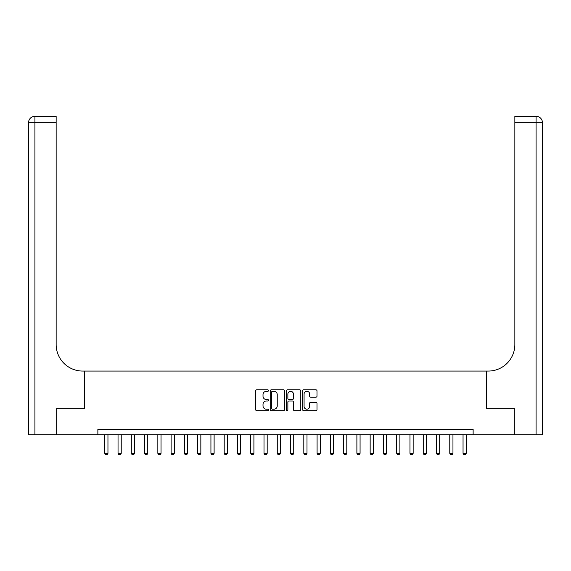 <?xml version="1.0" encoding="UTF-8"?>
<svg xmlns="http://www.w3.org/2000/svg" width="571" height="571" viewBox="0 0 571 571"><rect width="100%" height="100%" fill="white"/><g stroke="black" fill="none" stroke-linecap="round" stroke-linejoin="round"><path stroke-width="0.86" d="M268.513 390.564A0.728 0.728 0 0 0 267.785 389.836L256.714 389.836A1.042 1.042 0 0 0 255.672 390.878L255.672 409.635A1.042 1.042 0 0 0 256.714 410.677L267.785 410.677A0.728 0.728 0 0 0 268.513 409.942A0.728 0.728 0 0 0 267.785 409.214L266.35 409.214A3.333 3.333 0 0 1 263.017 405.881L263.017 404.318A3.333 3.333 0 0 1 266.35 400.985L267.785 400.985A0.728 0.728 0 0 0 268.513 400.257A0.728 0.728 0 0 0 267.785 399.522L266.35 399.522A3.333 3.333 0 0 1 263.017 396.188L263.017 394.625A3.333 3.333 0 0 1 266.35 391.292L267.785 391.292A0.728 0.728 0 0 0 268.513 390.564M315.956 397.18A1.042 1.042 0 0 0 316.991 396.138L316.991 390.878A1.042 1.042 0 0 0 315.956 389.836L303.658 389.836A1.042 1.042 0 0 0 302.616 390.878L302.616 409.635A1.042 1.042 0 0 0 303.658 410.677L315.956 410.677A1.042 1.042 0 0 0 316.991 409.635L316.991 403.276A1.042 1.042 0 0 0 315.956 402.234L310.688 402.234A1.042 1.042 0 0 0 309.646 403.276L309.646 406.431A2.791 2.791 0 0 1 306.863 409.214A2.791 2.791 0 0 1 304.072 406.431L304.072 394.083A2.791 2.791 0 0 1 306.863 391.292A2.791 2.791 0 0 1 309.646 394.083L309.646 396.138A1.042 1.042 0 0 0 310.688 397.18L315.956 397.18M542.45 434.752L542.45 122.658L542.45 434.752L514.321 434.752L514.321 408.215L486.399 408.215L514.264 408.215L514.264 434.752L473.131 434.752L473.131 429.449L97.869 429.449L97.869 434.752L473.131 434.752M97.869 434.752L56.736 434.752L56.736 408.215L84.601 408.215L84.601 371.064L486.399 371.064L486.399 408.215L486.399 371.064L488.312 371.064A26.537 26.537 0 0 0 514.849 344.52L514.849 116.291L536.083 116.291L514.849 116.291M284.586 390.878A1.042 1.042 0 0 0 283.544 389.836L271.254 389.836A1.042 1.042 0 0 0 270.211 390.878L270.211 409.635A1.042 1.042 0 0 0 271.254 410.677L283.544 410.677A1.042 1.042 0 0 0 284.586 409.635L284.586 390.878M287.456 389.836L299.746 389.836A1.042 1.042 0 0 1 300.789 390.878L300.789 409.635A1.042 1.042 0 0 1 299.746 410.677L294.486 410.677A1.042 1.042 0 0 1 293.444 409.635L293.444 402.027A1.042 1.042 0 0 0 292.402 400.985L288.912 400.985A1.042 1.042 0 0 0 287.87 402.027L287.87 409.942A0.728 0.728 0 0 1 287.142 410.677A0.728 0.728 0 0 1 286.414 409.942L286.414 390.878A1.042 1.042 0 0 1 287.456 389.836M272.396 391.292A0.728 0.728 0 0 0 271.668 392.02L271.668 408.486A0.728 0.728 0 0 0 272.396 409.214L273.909 409.214A3.333 3.333 0 0 0 277.242 405.881L277.242 394.625A3.333 3.333 0 0 0 273.909 391.292L272.396 391.292M293.444 394.133A2.791 2.791 0 0 0 290.66 391.342A2.791 2.791 0 0 0 287.87 394.133L287.87 398.479A1.042 1.042 0 0 0 288.912 399.522L292.402 399.522A1.042 1.042 0 0 0 293.444 398.479L293.444 394.133M104.771 434.752L104.771 453.331L107.955 453.331L107.955 434.752M107.955 453.331L107.155 454.709L105.564 454.709L104.771 453.331M118.04 434.752L118.04 453.331L121.223 453.331L121.223 434.752M121.223 453.331L120.431 454.709L118.832 454.709L118.04 453.331M131.309 434.752L131.309 453.331L134.492 453.331L134.492 434.752M134.492 453.331L133.7 454.709L132.108 454.709L131.309 453.331M144.577 434.752L144.577 453.331L147.761 453.331L147.761 434.752M147.761 453.331L146.968 454.709L145.377 454.709L144.577 453.331M157.846 434.752L157.846 453.331L161.029 453.331L161.029 434.752M161.029 453.331L160.237 454.709L158.645 454.709L157.846 453.331M56.679 408.215L84.601 408.215L84.601 371.064L82.688 371.064A26.537 26.537 0 0 1 56.151 344.52L56.151 122.658L34.917 122.658L34.917 434.752L56.679 434.752L56.679 408.215M34.917 434.752L28.55 434.752L28.55 122.658A6.367 6.367 0 0 1 34.917 116.291L56.151 116.291L56.151 122.658M56.151 116.291L34.917 116.291A6.367 6.367 0 0 0 28.55 122.658L34.917 122.658L34.917 116.291M82.688 371.064A26.537 26.537 0 0 1 56.151 344.52M536.083 434.752L536.083 122.658L542.45 122.658A6.367 6.367 0 0 0 536.083 116.291A6.367 6.367 0 0 1 542.45 122.658L542.45 371.064M488.312 371.064A26.537 26.537 0 0 0 514.849 344.52M171.114 434.752L171.114 453.331L174.305 453.331L174.305 434.752M174.305 453.331L173.505 454.709L171.914 454.709L171.114 453.331M184.39 434.752L184.39 453.331L187.573 453.331L187.573 434.752M187.573 453.331L186.774 454.709L185.182 454.709L184.39 453.331M197.659 434.752L197.659 453.331L200.842 453.331L200.842 434.752M200.842 453.331L200.043 454.709L198.451 454.709L197.659 453.331M210.927 434.752L210.927 453.331L214.111 453.331L214.111 434.752M214.111 453.331L213.311 454.709L211.72 454.709L210.927 453.331M224.196 434.752L224.196 453.331L227.379 453.331L227.379 434.752M227.379 453.331L226.587 454.709L224.988 454.709L224.196 453.331M237.465 434.752L237.465 453.331L240.648 453.331L240.648 434.752M240.648 453.331L239.856 454.709L238.264 454.709L237.465 453.331M250.733 434.752L250.733 453.331L253.917 453.331L253.917 434.752M253.917 453.331L253.124 454.709L251.533 454.709L250.733 453.331M264.002 434.752L264.002 453.331L267.185 453.331L267.185 434.752M267.185 453.331L266.393 454.709L264.801 454.709L264.002 453.331M277.27 434.752L277.27 453.331L280.461 453.331L280.461 434.752M280.461 453.331L279.662 454.709L278.07 454.709L277.27 453.331M290.539 434.752L290.539 453.331L293.73 453.331L293.73 434.752M293.73 453.331L292.93 454.709L291.338 454.709L290.539 453.331M303.815 434.752L303.815 453.331L306.998 453.331L306.998 434.752M306.998 453.331L306.199 454.709L304.607 454.709L303.815 453.331M317.083 434.752L317.083 453.331L320.267 453.331L320.267 434.752M320.267 453.331L319.467 454.709L317.876 454.709L317.083 453.331M330.352 434.752L330.352 453.331L333.535 453.331L333.535 434.752M333.535 453.331L332.736 454.709L331.144 454.709L330.352 453.331M343.621 434.752L343.621 453.331L346.804 453.331L346.804 434.752M346.804 453.331L346.012 454.709L344.413 454.709L343.621 453.331M356.889 434.752L356.889 453.331L360.073 453.331L360.073 434.752M360.073 453.331L359.28 454.709L357.689 454.709L356.889 453.331M370.158 434.752L370.158 453.331L373.341 453.331L373.341 434.752M373.341 453.331L372.549 454.709L370.957 454.709L370.158 453.331M383.427 434.752L383.427 453.331L386.61 453.331L386.61 434.752M386.61 453.331L385.818 454.709L384.226 454.709L383.427 453.331M396.695 434.752L396.695 453.331L399.886 453.331L399.886 434.752M399.886 453.331L399.086 454.709L397.495 454.709L396.695 453.331M409.971 434.752L409.971 453.331L413.154 453.331L413.154 434.752M413.154 453.331L412.355 454.709L410.763 454.709L409.971 453.331M423.239 434.752L423.239 453.331L426.423 453.331L426.423 434.752M426.423 453.331L425.623 454.709L424.032 454.709L423.239 453.331M436.508 434.752L436.508 453.331L439.691 453.331L439.691 434.752M439.691 453.331L438.892 454.709L437.3 454.709L436.508 453.331M449.777 434.752L449.777 453.331L452.96 453.331L452.96 434.752M452.96 453.331L452.168 454.709L450.569 454.709L449.777 453.331M463.045 434.752L463.045 453.331L466.229 453.331L466.229 434.752M466.229 453.331L465.436 454.709L463.845 454.709L463.045 453.331M536.083 116.291L536.083 122.658L514.849 122.658"/></g></svg>
